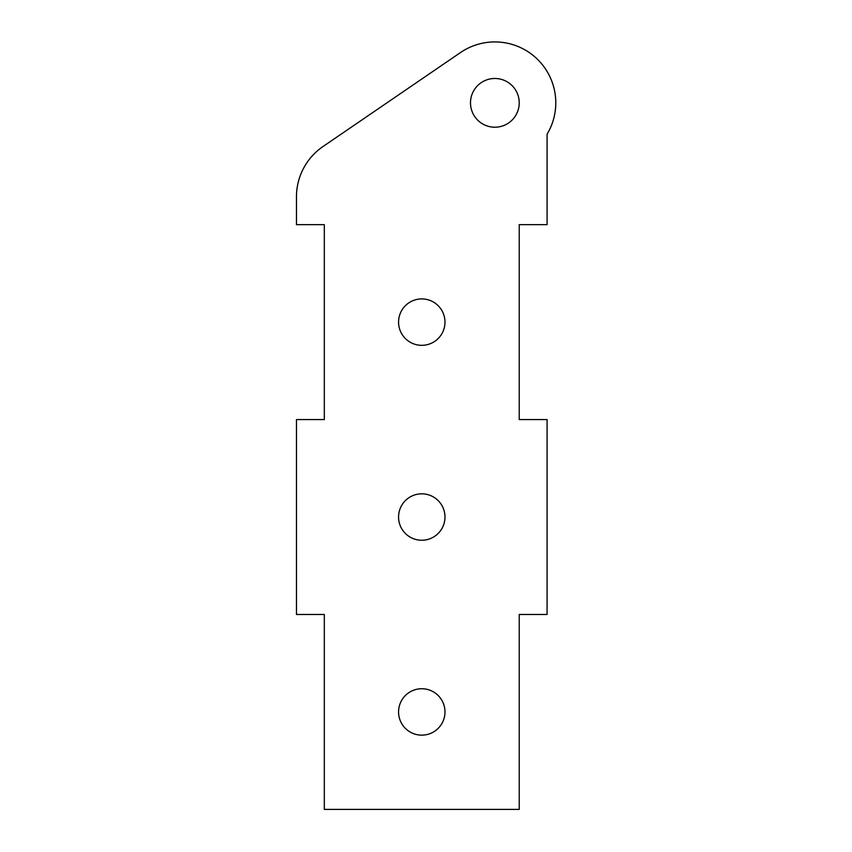 <?xml version="1.0" encoding="UTF-8"?>
<svg xmlns="http://www.w3.org/2000/svg" width="852" height="852" viewBox="0 0 852 852"><rect width="100%" height="100%" fill="white"/><g stroke="black" fill="none" stroke-linecap="round" stroke-linejoin="round"><path stroke-width="1.28" d="M470.496 102.847A24.367 24.367 0 0 0 494.863 127.214A24.367 24.367 0 0 0 519.23 102.847A24.367 24.367 0 0 0 494.863 78.48A24.367 24.367 0 0 0 470.496 102.847M398.566 711.942A23.206 23.206 0 0 0 421.772 735.148A23.206 23.206 0 0 0 444.978 711.942A23.206 23.206 0 0 0 421.772 688.736A23.206 23.206 0 0 0 398.566 711.942M398.566 322.12A23.206 23.206 0 0 0 421.772 345.326A23.206 23.206 0 0 0 444.978 322.12A23.206 23.206 0 0 0 421.772 298.914A23.206 23.206 0 0 0 398.566 322.12M398.566 517.036A23.206 23.206 0 0 0 421.772 540.243A23.206 23.206 0 0 0 444.978 517.036A23.206 23.206 0 0 0 421.772 493.83A23.206 23.206 0 0 0 398.566 517.036M547.08 134.211A60.907 60.907 0 0 0 460.495 52.558L323.004 146.533A60.907 60.907 0 0 0 296.464 196.823L296.464 224.662L324.314 224.662L324.314 419.578L296.464 419.578L296.464 614.484L324.314 614.484L324.314 809.4L519.23 809.4L519.23 614.484L547.08 614.484L547.08 419.578L519.23 419.578L519.23 224.662L547.08 224.662L547.08 134.211"/></g></svg>

